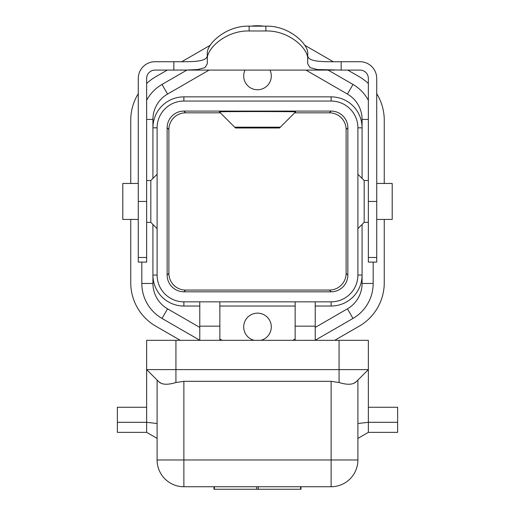 <?xml version="1.0" encoding="UTF-8"?>
<svg xmlns="http://www.w3.org/2000/svg" width="515" height="515" viewBox="0 0 515 515"><rect width="100%" height="100%" fill="white"/><g stroke="black" fill="none" stroke-linecap="round" stroke-linejoin="round"><path stroke-width="0.77" d="M244.998 70.091A13.802 13.802 0 0 0 257.5 89.752A13.802 13.802 0 0 0 270.002 70.091M315.232 327.424L347.438 308.826A29.284 29.284 0 0 0 362.077 283.469L362.077 275.068L357.899 275.068L357.899 127.823L362.077 127.823L362.077 119.422A29.284 29.284 0 0 0 347.438 94.065L305.923 70.091M362.077 178.435L362.077 127.823A30.958 30.958 0 0 0 331.126 96.865L331.126 101.049L183.874 101.049L183.874 96.865A30.958 30.958 0 0 0 152.923 127.823L152.923 119.422L146.646 119.422M357.899 275.068A26.774 26.774 0 0 1 331.126 301.841L331.126 306.026A30.958 30.958 0 0 0 362.077 275.068L362.077 224.45M199.769 301.841L199.769 326.169L219.853 326.169L219.853 301.841M331.126 101.049A26.774 26.774 0 0 1 357.899 127.823M235.497 127.99L234.692 127.186L280.308 127.186L279.503 127.99L235.497 127.99M270.884 127.186L244.116 127.186L270.884 127.186M183.874 101.049A26.774 26.774 0 0 0 157.101 127.823L157.101 275.068L152.923 275.068A30.958 30.958 0 0 0 183.874 306.026L183.874 301.841A26.774 26.774 0 0 1 157.101 275.068M220.336 112.824L185.612 112.824A16.731 16.731 45 0 0 168.881 129.555L168.881 273.33A16.731 16.731 -45 0 0 185.612 290.067L329.388 290.067A16.731 16.731 45 0 0 346.119 273.33L346.119 129.555A16.731 16.731 -45 0 0 329.388 112.824L294.664 112.824M167.143 127.817L167.143 275.068A16.731 16.731 -45 0 0 183.874 291.805L331.126 291.805A16.731 16.731 45 0 0 347.857 275.068L347.857 127.817A16.731 16.731 -45 0 0 331.126 111.086L183.874 111.086A16.731 16.731 45 0 0 167.143 127.817L168.881 129.555M157.101 380.07L157.101 459.966A26.774 26.774 0 0 0 183.874 486.739L331.126 486.739A26.774 26.774 0 0 0 357.899 459.966L357.899 380.07M234.692 127.186L219.396 111.89C217.156 111.459 297.844 111.459 295.604 111.89L280.308 127.186M183.874 301.841L331.126 301.841M368.354 222.364L364.169 222.364L364.169 180.527L357.899 174.257M364.169 222.364L357.899 228.634M368.354 180.527L364.169 180.527M376.723 219.435L392.198 219.435L392.198 183.456L376.723 183.456M146.646 222.364L150.831 222.364L157.101 228.634M150.831 222.364L150.831 180.527L157.101 174.257M146.646 180.527L150.831 180.527M138.278 219.435L122.802 219.435L122.802 183.456L138.278 183.456M219.853 326.169L219.853 340.325M146.646 407.262L117.362 407.262L117.362 432.355L146.646 432.355L146.646 369.609L158.736 381.699C161.877 384.776 167.607 385.053 175.93 382.529L183.874 381.325L331.126 381.325L339.07 382.529C347.393 385.053 353.123 384.776 356.264 381.699L368.354 369.609L368.354 340.325L146.646 340.325L146.646 369.609L368.354 369.609L368.354 407.262L397.638 407.262L397.638 432.355L368.354 432.355L368.354 422.306L397.638 422.306M199.769 340.325L199.769 326.169M368.354 407.262L368.354 422.306L357.899 423.51M353.754 383.347L356.213 381.75M158.768 381.737L161.337 383.385M334.621 61.723L359.991 61.723A16.731 16.731 0 0 1 376.723 78.46L376.723 262.103L368.354 262.103L376.723 262.103L368.354 262.103L368.354 257.468L376.723 257.468M307.7 54.738C306.914 62.302 322.866 61.755 341.162 61.723L341.162 70.091L359.991 70.091A8.369 8.369 0 0 1 368.354 78.46L368.347 78.042M180.276 70.091L334.647 70.091M146.653 78.042L146.646 78.46A8.369 8.369 0 0 1 155.009 70.091L186.829 70.053L197.779 69.538L204.925 67.645L207.3 63.789L207.3 59.418C206.206 48.848 226.046 30.288 249.131 30.977L265.869 30.977C288.947 30.288 308.8 48.854 307.7 59.418L307.7 63.789L310.075 67.645L317.227 69.538L341.162 70.091M207.3 54.738C208.079 62.296 192.179 61.755 173.838 61.723L155.009 61.723A16.731 16.731 0 0 0 138.278 78.46L138.278 262.103L146.646 262.103L146.646 78.46M138.278 262.103L146.646 262.103L138.278 262.103M368.354 78.46L368.354 257.468M173.838 70.091L173.838 61.723L180.308 61.723M207.3 59.418L207.3 53.946C206.084 44.412 225.879 25.441 249.131 26.162L265.869 26.162C289.121 25.441 308.916 44.412 307.7 53.946L307.7 59.418M301.005 486.739L301.005 489.25L213.995 489.25L213.995 486.739M260.873 340.325A13.802 13.802 0 0 0 257.5 313.139A13.802 13.802 0 0 0 254.127 340.325M141.818 283.469L152.923 283.469A29.284 29.284 0 0 0 167.562 308.826L162.013 318.437A40.382 40.382 0 0 1 141.818 283.469L141.818 262.103M209.077 70.091L167.562 94.065L162.013 84.447A40.382 40.382 0 0 0 146.646 100.283M162.013 84.447L186.881 70.091M328.119 70.091L352.987 84.447L347.438 94.065M368.354 100.283A40.382 40.382 0 0 0 352.987 84.447M315.232 340.241L352.987 318.437A40.382 40.382 0 0 0 373.182 283.469L373.182 262.103M162.013 318.437L199.769 340.241M180.289 340.325L155.845 326.214A50.2 50.2 0 0 1 130.746 282.741L130.746 219.435M334.711 340.325L359.155 326.214A50.2 50.2 0 0 0 384.254 282.741L384.254 219.435M384.254 183.456L384.254 120.15A50.2 50.2 0 0 0 376.723 93.704M368.354 83.494A50.2 50.2 0 0 0 359.155 76.671L347.754 70.091M304.706 45.236L333.257 61.723M263.944 26.162A50.2 50.2 0 0 0 251.056 26.162M210.294 45.236L181.744 61.723M167.246 70.091L155.845 76.671A50.2 50.2 0 0 0 146.646 83.494M138.278 93.704A50.2 50.2 0 0 0 130.746 120.15L130.746 183.456M295.147 340.325L295.147 326.169L315.232 326.169L315.232 301.841M315.232 326.169L315.232 340.325M295.147 301.841L295.147 326.169M167.143 275.068L168.881 273.33M157.101 127.823L152.923 127.823L152.923 178.435M329.388 290.067L331.126 291.805M183.874 291.805L185.612 290.067M331.126 486.739L331.126 459.966L357.899 459.966M346.119 273.33L347.857 275.068M346.119 129.555L347.857 127.817M183.874 111.086L185.612 112.824M329.388 112.824L331.126 111.086M183.874 381.325L183.874 459.966L331.126 459.966L331.126 381.325M175.93 382.529L175.93 340.325M339.07 382.529L339.07 340.325M183.874 486.739L183.874 459.966L157.101 459.966M117.362 422.306L146.646 422.306L157.101 423.51M138.278 257.468L146.646 257.468M138.278 201.442L146.646 201.442M368.354 201.442L376.723 201.442M265.869 26.162L265.869 30.977M249.131 30.977L249.131 26.162M300.586 486.739L300.586 489.25M258.33 486.739L258.33 489.25M256.67 486.739L256.67 489.25M214.414 486.739L214.414 489.25M167.562 94.065A29.284 29.284 0 0 0 152.923 119.422M331.126 96.865L183.874 96.865M362.077 283.469L373.182 283.469M362.077 119.422L368.354 119.422M167.562 308.826L199.769 327.424M219.853 339.018L222.12 340.325M292.88 340.325L295.147 339.018M347.438 308.826L352.987 318.437M152.923 283.469L152.923 224.45M315.232 306.026L331.126 306.026M219.853 306.026L295.147 306.026M183.874 306.026L199.769 306.026M368.354 432.355L357.899 438.394M146.646 432.355L157.101 438.394"/></g></svg>
